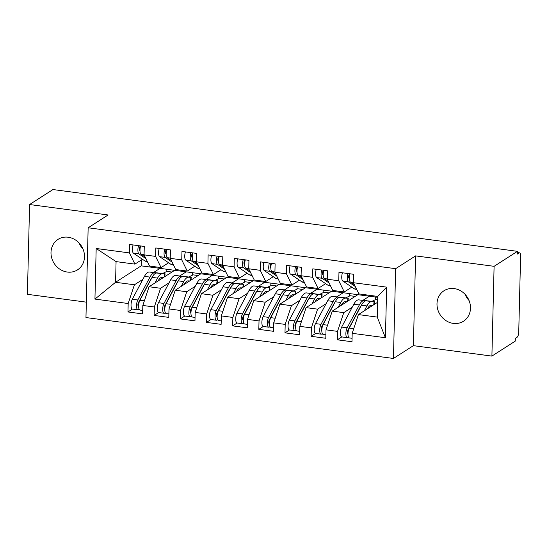<?xml version="1.0" encoding="UTF-8"?>
<svg xmlns="http://www.w3.org/2000/svg" width="548" height="548" viewBox="0 0 548 548"><rect width="100%" height="100%" fill="white"/><g stroke="black" fill="none" stroke-linecap="round" stroke-linejoin="round"><path stroke-width="0.82" d="M454.169 288.577A18.091 16.173 -122.7 0 0 443.976 290.762A18.091 16.173 -122.7 0 0 437.736 309.421A18.091 16.173 -122.7 0 0 453.319 323.402A18.091 16.173 -122.7 0 0 463.512 321.217A18.091 16.173 -122.7 0 0 469.759 302.558A18.091 16.173 -122.7 0 0 454.169 288.577M465.122 294.386A18.091 16.173 -122.7 0 0 469.04 300.482M68.178 237.229A18.091 16.173 -122.7 0 0 57.985 239.414A18.091 16.173 -122.7 0 0 51.738 258.074A18.091 16.173 -122.7 0 0 67.322 272.055A18.091 16.173 -122.7 0 0 77.521 269.869A18.091 16.173 -122.7 0 0 83.762 251.21A18.091 16.173 -122.7 0 0 68.178 237.229M79.131 243.038A18.091 16.173 -122.7 0 0 83.043 249.141M491.899 356.097L494.097 266.321L415.59 255.882L413.398 345.658L491.899 356.097L515.264 341.109L515.332 338.39L517.038 337.294A4.24 1.514 97.6 0 0 518.737 332.191L520.6 256.012A4.24 1.514 97.6 0 0 519.559 252.84A4.24 1.514 97.6 0 0 519.1 252.964L517.394 254.053L517.456 251.333L52.957 189.546L29.592 204.534L27.4 294.31L86.337 302.147M413.398 345.658L393.443 358.454L85.961 317.552L88.153 227.776L395.642 268.678L393.443 358.454M377.688 299.407L375.49 299.112L375.544 297.037M355.159 296.406L349.323 295.632L349.371 293.557M328.992 292.927L323.156 292.153L323.204 290.07M302.825 289.447L296.982 288.673L297.037 286.59M276.651 285.967L270.815 285.186L270.863 283.111M250.484 282.487L244.648 281.706L244.696 279.631M224.317 279.001L218.474 278.226L218.529 276.151M198.143 275.521L192.307 274.747L192.355 272.664M96.181 248.491L129.41 252.916L134.918 264.115L116.073 261.608L96.181 248.491L94.941 299.092L128.177 303.517L127.972 311.949L142.624 313.901L142.829 305.462L154.344 306.996L154.139 315.429L168.791 317.381L169.003 308.949L180.511 310.476L180.306 318.909L194.965 320.861L195.17 312.429L206.685 313.956L206.48 322.395L221.132 324.341L221.337 315.908L232.852 317.443L232.647 325.875L247.299 327.82L247.504 319.388L259.019 320.923L258.814 329.355L273.473 331.307L273.678 322.868L285.193 324.402L284.987 332.835L299.64 334.787L299.845 326.355L311.36 327.882L311.154 336.314L325.807 338.267L326.012 329.834L337.527 331.362L337.321 339.801L351.98 341.747L352.186 333.314L358.419 314.586L377.257 317.093L377.764 296.42L358.919 293.913L353.419 282.713L386.655 287.131L385.415 337.732L352.186 333.314M353.419 282.713L353.624 274.281L338.972 272.329L338.767 280.761L327.252 279.233L327.457 270.801L312.805 268.849L312.6 277.281L301.085 275.754L301.29 267.314L286.631 265.369L286.426 273.801L274.911 272.267L275.117 263.835L260.464 261.889L260.259 270.322L248.744 268.787L248.95 260.355L234.297 258.403L234.092 266.842L222.577 265.307L222.783 256.875L208.124 254.923L207.918 263.355L196.403 261.828L196.609 253.395L181.957 251.443L181.751 259.875L170.236 258.348L170.442 249.909L155.79 247.963L155.584 256.396L144.069 254.861L144.275 246.429L129.616 244.483L129.41 252.916M141.316 260.005L141.172 265.855L369.366 296.215L363.242 300.14M352.241 307.202L343.76 312.641L332.246 311.106L357.851 294.68M337.527 331.362L343.76 312.641M326.012 329.834L332.246 311.106M377.764 296.42L386.655 287.131M343.199 292.735L337.075 296.66M326.067 303.722L317.593 309.154L306.079 307.627L331.684 291.2M311.36 327.882L317.593 309.154M299.845 326.355L306.079 307.627M338.767 280.761L344.267 291.961L351.795 287.131M344.267 291.961L332.752 290.433L327.252 279.233M317.025 289.248L310.908 293.18M299.9 300.236L291.426 305.674L279.912 304.147L305.51 287.721M285.193 324.402L291.426 305.674M273.678 322.868L279.912 304.147M312.6 277.281L318.1 288.481L325.622 283.652M318.1 288.481L306.585 286.947L301.085 275.754M290.858 285.768L284.734 289.7M273.733 296.756L265.253 302.195L253.738 300.66L279.343 284.241M259.019 320.923L265.253 302.195M247.504 319.388L253.738 300.66M286.426 273.801L291.926 285.001L299.455 280.172M291.926 285.001L280.412 283.467L274.911 272.267M264.691 282.289L258.567 286.214M247.559 293.276L239.086 298.715L227.571 297.18L253.176 280.754M232.852 317.443L239.086 298.715M221.337 315.908L227.571 297.18M260.259 270.322L265.759 281.521L273.288 276.692M265.759 281.521L254.245 279.987L248.744 268.787M238.517 278.809L232.4 282.734M221.392 289.796L212.919 295.235L201.404 293.701L227.009 277.274M206.685 313.956L212.919 295.235M195.17 312.429L201.404 293.701M234.092 266.842L239.592 278.035L247.114 273.212M239.592 278.035L228.078 276.507L222.577 265.307M212.35 275.329L206.226 279.254M195.225 286.316L186.745 291.748L175.23 290.221L200.835 273.795M180.511 310.476L186.745 291.748M169.003 308.949L175.23 290.221M207.918 263.355L213.425 274.555L220.947 269.732M213.425 274.555L201.911 273.027L196.403 261.828M186.183 271.842L180.059 275.774M169.051 282.83L160.578 288.269L149.063 286.741L174.668 270.315M154.344 306.996L160.578 288.269M142.829 305.462L149.063 286.741M181.751 259.875L187.252 271.075L194.78 266.246M187.252 271.075L175.737 269.541L170.236 258.348M171.976 272.041L166.14 271.267L166.188 269.184M160.016 268.362L153.892 272.294M142.884 279.35L134.411 284.789L115.566 282.282L141.172 265.855M128.177 303.517L134.411 284.789M94.941 299.092L115.566 282.282L116.073 261.608M155.584 256.396L161.085 267.595L168.606 262.766M161.085 267.595L149.57 266.061L144.069 254.861M494.097 266.321L517.456 251.333M88.153 227.776L108.1 214.974L29.592 204.534M415.59 255.882L395.642 268.678M377.62 302.27L358.419 314.586M134.918 264.115L142.439 259.286M369.366 296.215L377.743 297.324M385.415 337.732L377.257 317.093M127.972 311.949L132.458 309.072M154.139 315.429L158.625 312.552M180.306 318.909L184.799 316.032M206.48 322.395L210.966 319.511M232.647 325.875L237.133 322.998M258.814 329.355L263.3 326.478M284.987 332.835L289.474 329.958M311.154 336.314L315.641 333.437M337.321 339.801L341.808 336.917M139.98 250.58L139.644 250.347A1.98 0.706 -82.4 0 1 139.274 248.915A1.98 0.706 -82.4 0 1 140.069 246.531L140.589 246.189M133.075 244.942A5.651 2.021 97.6 0 0 132.397 249.073A5.651 2.021 97.6 0 0 133.438 253.169L144.85 260.923A17.81 6.364 97.6 0 0 145.932 261.348L147.35 261.54M145.932 258.656L138.939 253.902A5.651 2.021 -82.4 0 1 137.891 249.806A5.651 2.021 -82.4 0 1 138.569 245.668M145.09 256.937L141.028 254.183A5.651 2.021 -82.4 0 1 139.987 250.08A5.651 2.021 -82.4 0 1 140.665 245.949M157.221 273.027L156.886 273.014A17.81 6.364 97.6 0 0 152.063 277.37L139.904 300.242A5.651 2.021 97.6 0 0 138.623 305.839A5.651 2.021 97.6 0 0 140.007 310.072L142.713 310.435M151.769 277.925A14.132 5.055 97.6 0 0 150.522 279.836L138.363 302.715A1.98 0.706 97.6 0 0 137.911 304.674A1.98 0.706 97.6 0 0 138.397 306.154A1.98 0.706 97.6 0 0 138.61 306.099L138.212 306.044M157.242 272.836L154.796 272.733A17.81 6.364 97.6 0 0 149.974 277.089L137.808 299.968A5.651 2.021 97.6 0 0 136.527 305.558A5.651 2.021 97.6 0 0 137.918 309.798A5.651 2.021 97.6 0 0 138.514 309.641L139.137 309.25M137.918 309.798L132.417 309.065A5.651 2.021 -82.4 0 1 131.034 304.832A5.651 2.021 -82.4 0 1 132.315 299.235L144.473 276.363A17.81 6.364 -82.4 0 1 149.296 272L165.106 273.829L164.763 276.665M158.043 280.98L158.112 280.85A14.132 5.055 -82.4 0 1 161.941 277.391L163.53 277.459M154.988 282.939L157.564 278.103A17.81 6.364 -82.4 0 1 162.379 273.74L165.106 273.829M139.391 301.434L138.87 301.763M166.921 271.37L162.797 273.411M166.147 254.06L165.811 253.827A1.98 0.706 -82.4 0 1 165.448 252.395A1.98 0.706 -82.4 0 1 166.236 250.011L166.756 249.669M159.242 248.422A5.651 2.021 97.6 0 0 158.564 252.553A5.651 2.021 97.6 0 0 159.612 256.656L171.024 264.41A17.81 6.364 97.6 0 0 172.099 264.835L173.517 265.02M172.099 262.136L165.106 257.382A5.651 2.021 -82.4 0 1 164.058 253.286A5.651 2.021 -82.4 0 1 164.743 249.155M171.257 260.416L167.202 257.663A5.651 2.021 -82.4 0 1 166.154 253.56A5.651 2.021 -82.4 0 1 166.832 249.429M192.321 257.539L191.985 257.313A1.98 0.706 -82.4 0 1 191.615 255.875A1.98 0.706 -82.4 0 1 192.403 253.498L192.93 253.149M185.416 251.902A5.651 2.021 97.6 0 0 184.731 256.032A5.651 2.021 97.6 0 0 185.779 260.136L197.191 267.89A17.81 6.364 97.6 0 0 198.266 268.315L199.684 268.499M198.266 265.616L191.273 260.869A5.651 2.021 -82.4 0 1 190.231 256.765A5.651 2.021 -82.4 0 1 190.91 252.635M197.424 263.903L193.369 261.143A5.651 2.021 -82.4 0 1 192.321 257.046A5.651 2.021 -82.4 0 1 193.006 252.909M218.488 261.019L218.152 260.793A1.98 0.706 -82.4 0 1 217.782 259.355A1.98 0.706 -82.4 0 1 218.57 256.978L219.097 256.628M211.583 255.382A5.651 2.021 97.6 0 0 210.905 259.512A5.651 2.021 97.6 0 0 211.946 263.615L223.358 271.37A17.81 6.364 97.6 0 0 224.433 271.794L225.851 271.979M224.44 269.095L217.446 264.348A5.651 2.021 -82.4 0 1 216.398 260.245A5.651 2.021 -82.4 0 1 217.077 256.115M223.591 267.383L219.536 264.622A5.651 2.021 -82.4 0 1 218.494 260.526A5.651 2.021 -82.4 0 1 219.173 256.396M244.655 264.499L244.319 264.273A1.98 0.706 -82.4 0 1 243.956 262.834A1.98 0.706 -82.4 0 1 244.744 260.458L245.264 260.115M237.75 258.868A5.651 2.021 97.6 0 0 237.072 262.999A5.651 2.021 97.6 0 0 238.12 267.095L249.532 274.849A17.81 6.364 97.6 0 0 250.607 275.274L252.025 275.466M250.607 272.582L243.613 267.828A5.651 2.021 -82.4 0 1 242.565 263.725A5.651 2.021 -82.4 0 1 243.25 259.594M249.765 270.863L245.71 268.109A5.651 2.021 -82.4 0 1 244.661 264.006A5.651 2.021 -82.4 0 1 245.34 259.875M183.388 276.507L183.059 276.493A17.81 6.364 97.6 0 0 178.237 280.85L166.071 303.722A5.651 2.021 97.6 0 0 164.79 309.319A5.651 2.021 97.6 0 0 166.181 313.559L168.88 313.915M177.936 281.405A14.132 5.055 97.6 0 0 176.696 283.316L164.53 306.195A1.98 0.706 97.6 0 0 164.085 308.154A1.98 0.706 97.6 0 0 164.571 309.634A1.98 0.706 97.6 0 0 164.777 309.579L164.379 309.531M183.409 276.322L180.963 276.213A17.81 6.364 97.6 0 0 176.141 280.569L163.982 303.448A5.651 2.021 97.6 0 0 162.694 309.045A5.651 2.021 97.6 0 0 164.085 313.278A5.651 2.021 97.6 0 0 164.688 313.12L165.304 312.737M164.085 313.278L158.591 312.545A5.651 2.021 -82.4 0 1 157.201 308.312A5.651 2.021 -82.4 0 1 158.482 302.715L170.647 279.843A17.81 6.364 -82.4 0 1 175.47 275.486L191.279 277.309L190.93 280.151M184.21 284.46L184.279 284.33A14.132 5.055 -82.4 0 1 188.108 280.871L189.704 280.939M181.155 286.419L183.731 281.583A17.81 6.364 -82.4 0 1 188.553 277.226L191.279 277.309M165.565 304.921L165.037 305.25M193.095 274.849L188.964 276.891M209.555 279.987L209.226 279.973A17.81 6.364 97.6 0 0 204.404 284.33L192.245 307.209A5.651 2.021 97.6 0 0 190.957 312.805A5.651 2.021 97.6 0 0 192.348 317.039L195.047 317.395M204.109 284.885A14.132 5.055 97.6 0 0 202.863 286.803L190.704 309.675A1.98 0.706 97.6 0 0 190.252 311.634A1.98 0.706 97.6 0 0 190.738 313.114A1.98 0.706 97.6 0 0 190.951 313.059L190.553 313.011M209.583 279.802L207.13 279.699A17.81 6.364 97.6 0 0 202.308 284.056L190.149 306.928A5.651 2.021 97.6 0 0 188.868 312.524A5.651 2.021 97.6 0 0 190.252 316.758A5.651 2.021 97.6 0 0 190.855 316.607L191.471 316.217M190.252 316.758L184.758 316.025A5.651 2.021 -82.4 0 1 183.368 311.791A5.651 2.021 -82.4 0 1 184.655 306.195L196.814 283.323A17.81 6.364 -82.4 0 1 201.637 278.966L217.446 280.788L217.104 283.631M210.384 287.94L210.453 287.81A14.132 5.055 -82.4 0 1 214.275 284.35L215.871 284.419M207.329 289.899L209.898 285.063A17.81 6.364 -82.4 0 1 214.72 280.706L217.446 280.788M191.732 308.401L191.204 308.73M219.262 278.329L215.131 280.371M235.729 283.467L235.393 283.453A17.81 6.364 97.6 0 0 230.571 287.81L218.412 310.689A5.651 2.021 97.6 0 0 217.131 316.285A5.651 2.021 97.6 0 0 218.515 320.518L221.214 320.875M230.276 288.371A14.132 5.055 97.6 0 0 229.03 290.282L216.871 313.155A1.98 0.706 97.6 0 0 216.419 315.114A1.98 0.706 97.6 0 0 216.905 316.6A1.98 0.706 97.6 0 0 217.118 316.545L216.72 316.491M235.75 283.282L233.297 283.179A17.81 6.364 97.6 0 0 228.482 287.536L216.316 310.408A5.651 2.021 97.6 0 0 215.035 316.004A5.651 2.021 97.6 0 0 216.426 320.238A5.651 2.021 97.6 0 0 217.022 320.087L217.645 319.696M216.426 320.238L210.925 319.511A5.651 2.021 -82.4 0 1 209.542 315.271A5.651 2.021 -82.4 0 1 210.822 309.682L222.981 286.803A17.81 6.364 -82.4 0 1 227.804 282.446L243.613 284.268L243.271 287.111M236.551 291.42L236.62 291.289A14.132 5.055 -82.4 0 1 240.449 287.83L242.038 287.899M233.496 293.379L236.065 288.543A17.81 6.364 -82.4 0 1 240.887 284.186L243.613 284.268M217.899 311.881L217.371 312.209M245.429 281.809L241.305 283.85M261.896 286.953L261.56 286.94A17.81 6.364 97.6 0 0 256.738 291.296L244.579 314.168A5.651 2.021 97.6 0 0 243.298 319.765A5.651 2.021 97.6 0 0 244.689 323.998L247.388 324.361M256.443 291.851A14.132 5.055 97.6 0 0 255.204 293.762L243.038 316.634A1.98 0.706 97.6 0 0 242.593 318.594A1.98 0.706 97.6 0 0 243.079 320.08A1.98 0.706 97.6 0 0 243.285 320.025L242.887 319.97M261.917 286.762L259.471 286.659A17.81 6.364 97.6 0 0 254.649 291.015L242.49 313.888A5.651 2.021 97.6 0 0 241.202 319.484A5.651 2.021 97.6 0 0 242.593 323.724A5.651 2.021 97.6 0 0 243.189 323.567L243.812 323.176M242.593 323.724L237.099 322.991A5.651 2.021 -82.4 0 1 235.709 318.758A5.651 2.021 -82.4 0 1 236.989 313.161L249.155 290.282A17.81 6.364 -82.4 0 1 253.977 285.926L269.787 287.755L269.438 290.591M262.718 294.899L262.787 294.769A14.132 5.055 -82.4 0 1 266.616 291.317L268.212 291.378M259.663 296.865L262.239 292.022A17.81 6.364 -82.4 0 1 267.061 287.666L269.787 287.755M244.072 315.36L243.545 315.689M271.603 285.296L267.472 287.33M270.828 267.986L270.486 267.753A1.98 0.706 -82.4 0 1 270.123 266.321A1.98 0.706 -82.4 0 1 270.911 263.937L271.438 263.595M263.924 262.348A5.651 2.021 97.6 0 0 263.239 266.479A5.651 2.021 97.6 0 0 264.287 270.575L275.699 278.329A17.81 6.364 97.6 0 0 276.774 278.754L278.192 278.946M276.774 276.062L269.78 271.308A5.651 2.021 -82.4 0 1 268.732 267.205A5.651 2.021 -82.4 0 1 269.417 263.074M275.932 274.343L271.877 271.589A5.651 2.021 -82.4 0 1 270.828 267.486A5.651 2.021 -82.4 0 1 271.507 263.355M288.063 290.433L287.734 290.419A17.81 6.364 97.6 0 0 282.912 294.776L270.753 317.648A5.651 2.021 97.6 0 0 269.465 323.245A5.651 2.021 97.6 0 0 270.856 327.478L273.555 327.841M282.617 295.331A14.132 5.055 97.6 0 0 281.371 297.242L269.212 320.121A1.98 0.706 97.6 0 0 268.76 322.08A1.98 0.706 97.6 0 0 269.246 323.56A1.98 0.706 97.6 0 0 269.458 323.505L269.054 323.45M288.09 290.241L285.638 290.139A17.81 6.364 97.6 0 0 280.816 294.495L268.657 317.374A5.651 2.021 97.6 0 0 267.376 322.964A5.651 2.021 97.6 0 0 268.76 327.204A5.651 2.021 97.6 0 0 269.363 327.046L269.979 326.656M268.76 327.204L263.266 326.471A5.651 2.021 -82.4 0 1 261.876 322.238A5.651 2.021 -82.4 0 1 263.163 316.641L275.322 293.762A17.81 6.364 -82.4 0 1 280.144 289.406L295.954 291.235L295.612 294.071M288.892 298.386L288.96 298.256A14.132 5.055 -82.4 0 1 292.783 294.797L294.379 294.865M285.837 300.345L288.406 295.509A17.81 6.364 -82.4 0 1 293.228 291.146L295.954 291.235M270.239 318.84L269.712 319.169M297.769 288.775L293.639 290.817M296.995 271.466L296.66 271.233A1.98 0.706 -82.4 0 1 296.29 269.801A1.98 0.706 -82.4 0 1 297.078 267.417L297.605 267.075M290.091 265.828A5.651 2.021 97.6 0 0 289.413 269.959A5.651 2.021 97.6 0 0 290.454 274.062L301.866 281.809A17.81 6.364 97.6 0 0 302.941 282.234L304.359 282.426M302.941 279.542L295.954 274.788A5.651 2.021 -82.4 0 1 294.906 270.691A5.651 2.021 -82.4 0 1 295.584 266.561M302.099 277.822L298.044 275.069A5.651 2.021 -82.4 0 1 296.995 270.965A5.651 2.021 -82.4 0 1 297.68 266.835M323.162 274.945L322.827 274.719A1.98 0.706 -82.4 0 1 322.464 273.281A1.98 0.706 -82.4 0 1 323.252 270.897L323.772 270.554M316.258 269.308A5.651 2.021 97.6 0 0 315.579 273.438A5.651 2.021 97.6 0 0 316.628 277.541L328.04 285.296A17.81 6.364 97.6 0 0 329.115 285.72L330.533 285.905M329.115 283.021L322.121 278.268A5.651 2.021 -82.4 0 1 321.073 274.171A5.651 2.021 -82.4 0 1 321.751 270.041M328.273 281.302L324.217 278.548A5.651 2.021 -82.4 0 1 323.169 274.452A5.651 2.021 -82.4 0 1 323.847 270.315M349.336 278.425L348.994 278.199A1.98 0.706 -82.4 0 1 348.631 276.761A1.98 0.706 -82.4 0 1 349.419 274.384L349.946 274.034M342.432 272.788A5.651 2.021 97.6 0 0 341.747 276.918A5.651 2.021 97.6 0 0 342.795 281.021L354.207 288.775A17.81 6.364 97.6 0 0 355.282 289.2L356.7 289.385M355.282 286.501L348.288 281.754A5.651 2.021 -82.4 0 1 347.24 277.651A5.651 2.021 -82.4 0 1 347.925 273.521M354.44 284.789L350.384 282.028A5.651 2.021 -82.4 0 1 349.336 277.932A5.651 2.021 -82.4 0 1 350.014 273.801M314.237 293.913L313.901 293.899A17.81 6.364 97.6 0 0 309.079 298.256L296.92 321.128A5.651 2.021 97.6 0 0 295.632 326.724A5.651 2.021 97.6 0 0 297.023 330.965L299.722 331.321M308.784 298.811A14.132 5.055 97.6 0 0 307.538 300.722L295.379 323.601A1.98 0.706 97.6 0 0 294.927 325.56A1.98 0.706 97.6 0 0 295.413 327.04A1.98 0.706 97.6 0 0 295.625 326.985L295.228 326.937M314.257 293.721L311.805 293.618A17.81 6.364 97.6 0 0 306.983 297.975L294.824 320.854A5.651 2.021 97.6 0 0 293.543 326.45A5.651 2.021 97.6 0 0 294.934 330.684A5.651 2.021 97.6 0 0 295.53 330.526L296.153 330.143M294.934 330.684L289.433 329.951A5.651 2.021 -82.4 0 1 288.049 325.718A5.651 2.021 -82.4 0 1 289.33 320.121L301.489 297.249A17.81 6.364 -82.4 0 1 306.311 292.892L322.121 294.714L321.779 297.557M315.059 301.866L315.127 301.736A14.132 5.055 -82.4 0 1 318.957 298.276L320.546 298.345M312.004 303.825L314.573 298.989A17.81 6.364 -82.4 0 1 319.395 294.632L322.121 294.714M296.406 322.327L295.879 322.656M323.937 292.255L319.813 294.297M340.404 297.393L340.068 297.379A17.81 6.364 97.6 0 0 335.246 301.736L323.087 324.615A5.651 2.021 97.6 0 0 321.806 330.204A5.651 2.021 97.6 0 0 323.19 334.444L325.896 334.801M334.951 302.291A14.132 5.055 97.6 0 0 333.705 304.209L321.546 327.081A1.98 0.706 97.6 0 0 321.101 329.04A1.98 0.706 97.6 0 0 321.587 330.519A1.98 0.706 97.6 0 0 321.792 330.465L321.395 330.417M340.424 297.208L337.979 297.098A17.81 6.364 97.6 0 0 333.157 301.462L320.998 324.334A5.651 2.021 97.6 0 0 319.71 329.93A5.651 2.021 97.6 0 0 321.101 334.164A5.651 2.021 97.6 0 0 321.697 334.013L322.32 333.622M321.101 334.164L315.607 333.431A5.651 2.021 -82.4 0 1 314.216 329.197A5.651 2.021 -82.4 0 1 315.497 323.601L327.663 300.729A17.81 6.364 -82.4 0 1 332.478 296.372L348.295 298.194L347.946 301.037M341.226 305.346L341.294 305.215A14.132 5.055 -82.4 0 1 345.124 301.756L346.713 301.825M338.171 307.305L340.746 302.469A17.81 6.364 -82.4 0 1 345.569 298.112L348.295 298.194M322.573 325.807L322.053 326.135M350.104 295.735L345.98 297.776M366.571 300.873L366.242 300.859A17.81 6.364 97.6 0 0 361.42 305.215L349.254 328.094A5.651 2.021 97.6 0 0 347.973 333.691A5.651 2.021 97.6 0 0 349.364 337.924L352.063 338.28M361.125 305.777A14.132 5.055 97.6 0 0 359.878 307.688L347.72 330.56A1.98 0.706 97.6 0 0 347.268 332.52A1.98 0.706 97.6 0 0 347.754 334.006A1.98 0.706 97.6 0 0 347.966 333.951L347.562 333.896M366.591 300.688L364.146 300.585A17.81 6.364 97.6 0 0 359.324 304.941L347.165 327.814A5.651 2.021 97.6 0 0 345.877 333.41A5.651 2.021 97.6 0 0 347.268 337.643A5.651 2.021 97.6 0 0 347.87 337.493L348.487 337.102M347.268 337.643L341.774 336.917A5.651 2.021 -82.4 0 1 340.383 332.677A5.651 2.021 -82.4 0 1 341.671 327.081L353.83 304.209A17.81 6.364 -82.4 0 1 358.652 299.852L374.462 301.674L374.12 304.517M367.4 308.825L367.468 308.695A14.132 5.055 -82.4 0 1 371.291 305.236L372.887 305.305M364.345 310.785L366.913 305.948A17.81 6.364 -82.4 0 1 371.736 301.592L374.462 301.674M348.747 329.286L348.22 329.615M376.277 299.215L372.147 301.256M519.1 252.964L517.422 252.738M141.028 254.183L144.076 254.587M144.85 260.923L147.2 261.238M133.438 253.169L138.939 253.902M162.379 273.74L156.886 273.014M154.796 272.733L149.296 272M149.974 277.089L144.473 276.363M137.808 299.968L132.315 299.235M157.564 278.103L152.063 277.37M144.371 300.838L139.904 300.242M164.352 276.932L164.729 273.842M167.202 257.663L170.243 258.067M171.024 264.41L173.367 264.718M159.612 256.656L165.106 257.382M193.369 261.143L196.41 261.547M197.191 267.89L199.541 268.198M185.779 260.136L191.273 260.869M219.536 264.622L222.584 265.033M223.358 271.37L225.708 271.678M211.946 263.615L217.446 264.348M245.71 268.109L248.751 268.513M249.532 274.849L251.875 275.165M238.12 267.095L243.613 267.828M188.553 277.226L183.059 276.493M180.963 276.213L175.47 275.486M176.141 280.569L170.647 279.843M163.982 303.448L158.482 302.715M183.731 281.583L178.237 280.85M170.538 304.318L166.071 303.722M190.526 280.412L190.896 277.322M214.72 280.706L209.226 279.973M207.13 279.699L201.637 278.966M202.308 284.056L196.814 283.323M190.149 306.928L184.655 306.195M209.898 285.063L204.404 284.33M196.711 307.798L192.245 307.209M216.693 283.891L217.07 280.802M240.887 284.186L235.393 283.453M233.297 283.179L227.804 282.446M228.482 287.536L222.981 286.803M216.316 310.408L210.822 309.682M236.065 288.543L230.571 287.81M222.878 311.285L218.412 310.689M242.86 287.371L243.237 284.289M267.061 287.666L261.56 286.94M259.471 286.659L253.977 285.926M254.649 291.015L249.155 290.282M242.49 313.888L236.989 313.161M262.239 292.022L256.738 291.296M249.045 314.764L244.579 314.168M269.034 290.851L269.404 287.769M271.877 271.589L274.918 271.993M275.699 278.329L278.041 278.644M264.287 270.575L269.78 271.308M293.228 291.146L287.734 290.419M285.638 290.139L280.144 289.406M280.816 294.495L275.322 293.762M268.657 317.374L263.163 316.641M288.406 295.509L282.912 294.776M275.219 318.244L270.753 317.648M295.201 294.338L295.578 291.248M298.044 275.069L301.092 275.473M301.866 281.809L304.215 282.124M290.454 274.062L295.954 274.788M324.217 278.548L327.259 278.953M328.04 285.296L330.382 285.604M316.628 277.541L322.121 278.268M350.384 282.028L353.426 282.432M354.207 288.775L356.549 289.084M342.795 281.021L348.288 281.754M319.395 294.632L313.901 293.899M311.805 293.618L306.311 292.892M306.983 297.975L301.489 297.249M294.824 320.854L289.33 320.121M314.573 298.989L309.079 298.256M301.386 321.724L296.92 321.128M321.368 297.817L321.745 294.728M345.569 298.112L340.068 297.379M337.979 297.098L332.478 296.372M333.157 301.462L327.663 300.729M320.998 324.334L315.497 323.601M340.746 302.469L335.246 301.736M327.553 325.204L323.087 324.615M347.542 301.297L347.911 298.208M371.736 301.592L366.242 300.859M364.146 300.585L358.652 299.852M359.324 304.941L353.83 304.209M347.165 327.814L341.671 327.081M366.913 305.948L361.42 305.215M353.727 328.69L349.254 328.094M373.709 304.777L374.085 301.695M517.428 252.553L519.559 252.84"/></g></svg>
